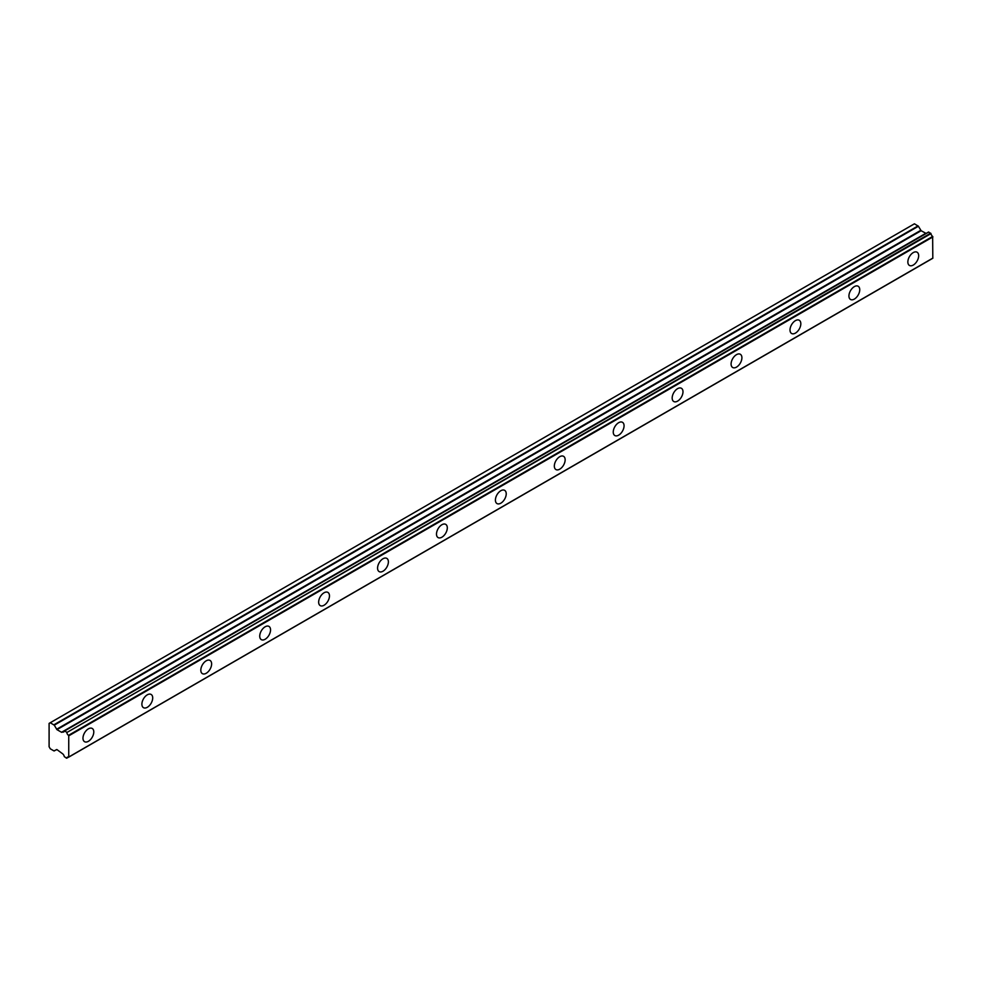 <?xml version="1.0" encoding="UTF-8"?>
<svg xmlns="http://www.w3.org/2000/svg" width="982" height="982" viewBox="0 0 982 982"><rect width="100%" height="100%" fill="white"/><g stroke="black" fill="none" stroke-linecap="round" stroke-linejoin="round"><path stroke-width="1.47" d="M913.26 265.066A7.635 4.407 120 0 0 918.256 258.34A7.635 4.407 120 0 0 917.078 252.214A7.635 4.407 120 0 0 913.26 252.595A7.635 4.407 120 0 0 908.264 259.334A7.635 4.407 120 0 0 909.442 265.447A7.635 4.407 120 0 0 913.26 265.066M88.38 741.312A7.635 4.407 120 0 0 93.376 734.585A7.635 4.407 120 0 0 92.198 728.46A7.635 4.407 120 0 0 88.38 728.84A7.635 4.407 120 0 0 83.384 735.567A7.635 4.407 120 0 0 84.562 741.692A7.635 4.407 120 0 0 88.38 741.312M147.3 707.298A7.635 4.407 120 0 0 152.296 700.559A7.635 4.407 120 0 0 151.118 694.446A7.635 4.407 120 0 0 147.3 694.826A7.635 4.407 120 0 0 142.304 701.553A7.635 4.407 120 0 0 143.482 707.678A7.635 4.407 120 0 0 147.3 707.298M206.22 673.271A7.635 4.407 120 0 0 211.216 666.545A7.635 4.407 120 0 0 210.038 660.432A7.635 4.407 120 0 0 206.22 660.8A7.635 4.407 120 0 0 201.224 667.539A7.635 4.407 120 0 0 202.402 673.652A7.635 4.407 120 0 0 206.22 673.271M265.14 639.257A7.635 4.407 120 0 0 270.136 632.531A7.635 4.407 120 0 0 268.958 626.406A7.635 4.407 120 0 0 265.14 626.786A7.635 4.407 120 0 0 260.144 633.513A7.635 4.407 120 0 0 261.322 639.638A7.635 4.407 120 0 0 265.14 639.257M324.06 605.243A7.635 4.407 120 0 0 329.056 598.517A7.635 4.407 120 0 0 327.878 592.392A7.635 4.407 120 0 0 324.06 592.772A7.635 4.407 120 0 0 319.064 599.499A7.635 4.407 120 0 0 320.242 605.624A7.635 4.407 120 0 0 324.06 605.243M382.98 571.229A7.635 4.407 120 0 0 387.976 564.49A7.635 4.407 120 0 0 386.798 558.377A7.635 4.407 120 0 0 382.98 558.758A7.635 4.407 120 0 0 377.984 565.485A7.635 4.407 120 0 0 379.162 571.61A7.635 4.407 120 0 0 382.98 571.229M441.9 537.203A7.635 4.407 120 0 0 446.896 530.476A7.635 4.407 120 0 0 445.718 524.363A7.635 4.407 120 0 0 441.9 524.732A7.635 4.407 120 0 0 436.904 531.471A7.635 4.407 120 0 0 438.082 537.584A7.635 4.407 120 0 0 441.9 537.203M500.82 503.189A7.635 4.407 120 0 0 505.816 496.462A7.635 4.407 120 0 0 504.638 490.337A7.635 4.407 120 0 0 500.82 490.718A7.635 4.407 120 0 0 495.824 497.444A7.635 4.407 120 0 0 497.002 503.57A7.635 4.407 120 0 0 500.82 503.189M559.74 469.175A7.635 4.407 120 0 0 564.736 462.448A7.635 4.407 120 0 0 563.558 456.323A7.635 4.407 120 0 0 559.74 456.704A7.635 4.407 120 0 0 554.744 463.43A7.635 4.407 120 0 0 555.922 469.556A7.635 4.407 120 0 0 559.74 469.175M618.66 435.161A7.635 4.407 120 0 0 623.656 428.422A7.635 4.407 120 0 0 622.478 422.309A7.635 4.407 120 0 0 618.66 422.69A7.635 4.407 120 0 0 613.664 429.416A7.635 4.407 120 0 0 614.842 435.542A7.635 4.407 120 0 0 618.66 435.161M677.58 401.135A7.635 4.407 120 0 0 682.576 394.408A7.635 4.407 120 0 0 681.398 388.283A7.635 4.407 120 0 0 677.58 388.663A7.635 4.407 120 0 0 672.584 395.402A7.635 4.407 120 0 0 673.762 401.515A7.635 4.407 120 0 0 677.58 401.135M736.5 367.121A7.635 4.407 120 0 0 741.496 360.394A7.635 4.407 120 0 0 740.318 354.269A7.635 4.407 120 0 0 736.5 354.649A7.635 4.407 120 0 0 731.504 361.376A7.635 4.407 120 0 0 732.682 367.501A7.635 4.407 120 0 0 736.5 367.121M795.42 333.107A7.635 4.407 120 0 0 800.416 326.38A7.635 4.407 120 0 0 799.238 320.255A7.635 4.407 120 0 0 795.42 320.635A7.635 4.407 120 0 0 790.424 327.362A7.635 4.407 120 0 0 791.602 333.487A7.635 4.407 120 0 0 795.42 333.107M854.34 299.093A7.635 4.407 120 0 0 859.336 292.354A7.635 4.407 120 0 0 858.158 286.241A7.635 4.407 120 0 0 854.34 286.621A7.635 4.407 120 0 0 849.344 293.348A7.635 4.407 120 0 0 850.522 299.461A7.635 4.407 120 0 0 854.34 299.093M68.409 757.147L66.518 758.178L64.284 756.606A2.836 1.633 60 0 0 62.639 753.808L56.968 749.597L53.9 750.886L50.291 748.8L49.186 746.909A1.326 0.761 60 0 1 49.1 746.737L49.1 723.415A1.326 0.761 -120 0 1 49.186 723.341L914.451 223.81L50.242 722.74L54.256 725.17L918.416 226.253L914.451 223.81M926.763 233.053L62.48 731.983L61.547 732.277L56.956 729.638L54.256 725.17M61.891 732.314L926.051 233.397L921.128 230.721L918.416 226.253M68.74 757.036L932.814 258.254L932.642 236.441A2.836 1.645 60 0 1 930.973 233.618L928.53 232.034L64.517 730.939M932.642 236.441L68.482 735.358A2.836 1.645 60 0 1 66.813 732.535L930.973 233.618M930.678 233.176L66.813 732.535M66.518 732.093L64.579 730.964L928.739 232.047M62.48 731.983L62.639 731.983A2.836 1.633 60 0 0 63.732 731.958A2.836 1.633 60 0 0 64.284 731.074L64.579 730.964M61.547 732.277L925.707 233.36M56.625 749.561L54.256 750.923L56.612 749.561M66.813 758.067A2.836 1.645 60 0 1 67.365 757.183A2.836 1.645 60 0 1 68.482 757.171L66.727 758.19M932.9 258.07L68.482 757.171M68.74 756.987L68.74 735.837L932.9 236.92M56.968 729.638L921.128 230.721M918.06 225.897L53.9 724.814M920.772 230.353L56.612 729.27M62.639 731.983L64.309 731.013M928.53 232.034L64.37 730.952M932.814 258.254L68.654 757.171M914.377 223.835L50.217 722.752"/></g></svg>
